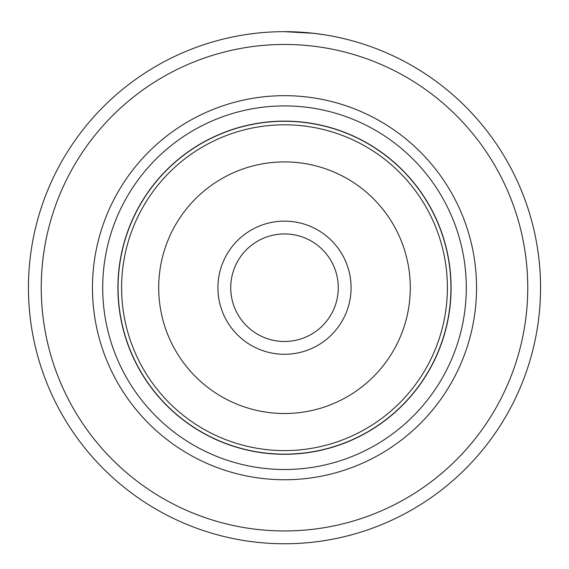 <?xml version="1.0" encoding="UTF-8"?>
<svg xmlns="http://www.w3.org/2000/svg" width="569" height="569" viewBox="0 0 569 569"><rect width="100%" height="100%" fill="white"/><g stroke="black" fill="none" stroke-linecap="round" stroke-linejoin="round"><path stroke-width="0.85" d="M450.933 287.708A166.433 166.433 0 0 0 284.5 121.275A166.433 166.433 0 0 0 118.068 287.708A166.433 166.433 0 0 0 284.5 454.14A166.433 166.433 0 0 0 450.933 287.708M351.073 287.708A66.573 66.573 0 0 1 284.5 354.281A66.573 66.573 0 0 1 217.927 287.708A66.573 66.573 0 0 1 284.5 221.135A66.573 66.573 0 0 1 351.073 287.708M230.73 287.708A53.77 53.77 0 0 0 284.5 341.478A53.77 53.77 0 0 0 338.271 287.708A53.77 53.77 0 0 0 284.5 233.937A53.77 53.77 0 0 0 230.73 287.708M451.089 287.708A166.589 166.589 0 0 0 284.5 121.126A166.589 166.589 0 0 0 117.911 287.708A166.589 166.589 0 0 0 284.5 454.297A166.589 166.589 0 0 0 451.089 287.708M251.384 33.813L254.748 33.393M324.664 34.83L313.434 33.301L284.315 31.658M476.538 287.708A192.038 192.038 0 0 1 284.5 479.745A192.038 192.038 0 0 1 92.463 287.708A192.038 192.038 0 0 1 284.5 95.67A192.038 192.038 0 0 1 476.538 287.708M466.296 287.708A181.796 181.796 0 0 1 284.5 469.503A181.796 181.796 0 0 1 102.705 287.708A181.796 181.796 0 0 1 284.5 105.912A181.796 181.796 0 0 1 466.296 287.708M527.748 287.708A243.248 243.248 0 0 0 284.5 44.46A243.248 243.248 0 0 0 41.253 287.708A243.248 243.248 0 0 0 284.5 530.955A243.248 243.248 0 0 0 527.748 287.708M28.45 287.708A256.05 256.05 0 0 1 284.5 31.658A256.05 256.05 0 0 1 540.55 287.708A256.05 256.05 0 0 1 284.5 543.758A256.05 256.05 0 0 1 28.45 287.708M316.634 33.685L315.048 33.486M270.773 32.028L271.968 31.964M121.602 287.708A162.898 162.898 0 0 1 284.5 124.81A162.898 162.898 0 0 1 447.398 287.708A162.898 162.898 0 0 1 284.5 450.605A162.898 162.898 0 0 1 121.602 287.708M410.299 287.708A125.799 125.799 0 0 0 284.5 161.909A125.799 125.799 0 0 0 158.701 287.708A125.799 125.799 0 0 0 284.5 413.507A125.799 125.799 0 0 0 410.299 287.708"/></g></svg>
